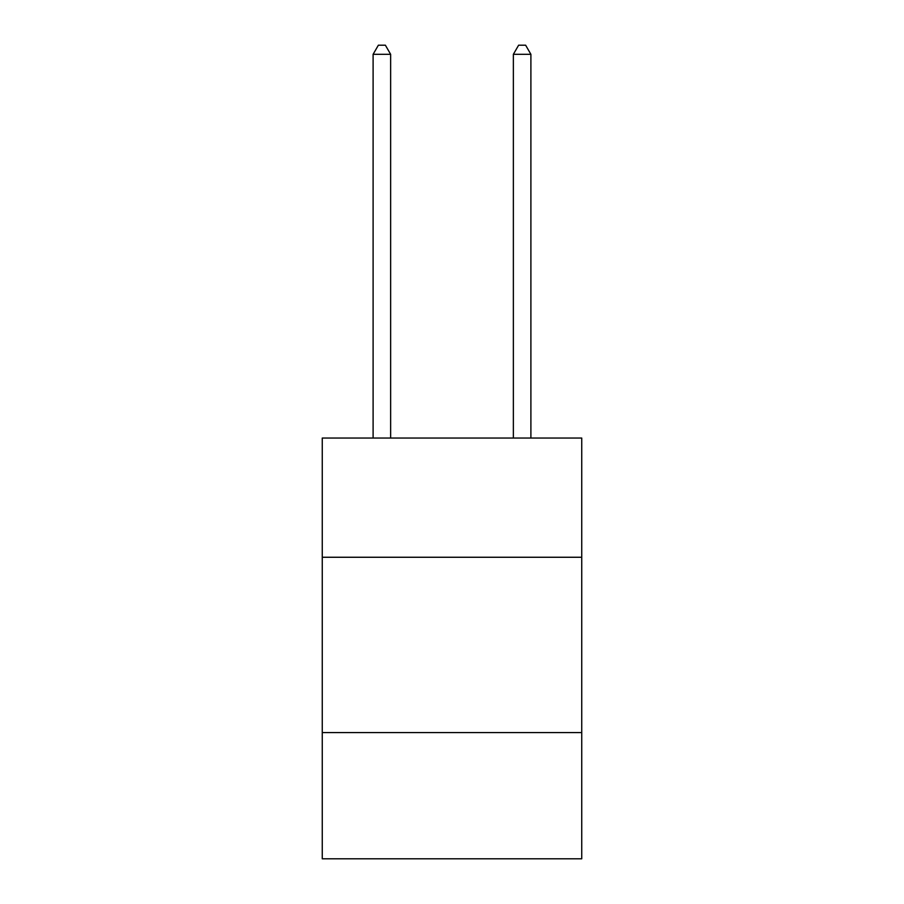 <?xml version="1.0" encoding="UTF-8"?>
<svg xmlns="http://www.w3.org/2000/svg" width="904" height="904" viewBox="0 0 904 904"><rect width="100%" height="100%" fill="white"/><g stroke="black" fill="none" stroke-linecap="round" stroke-linejoin="round"><path stroke-width="1.36" d="M581.735 557.259L581.735 438.044L322.265 438.044L322.265 557.259L581.735 557.259L581.735 858.8L322.265 858.8L322.265 557.259M581.735 732.579L322.265 732.579M390.641 438.044L390.641 54.319L373.103 54.319L373.103 438.044M373.103 54.319L378.369 45.2L385.375 45.2L390.641 54.319M530.897 438.044L530.897 54.319L513.359 54.319L513.359 438.044M513.359 54.319L518.625 45.2L525.631 45.2L530.897 54.319"/></g></svg>
